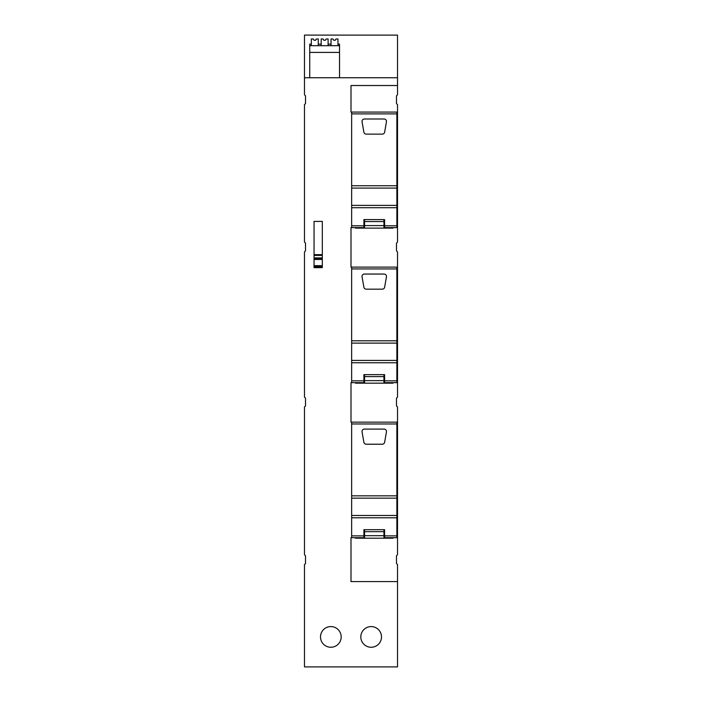 <?xml version="1.0" encoding="UTF-8"?>
<svg xmlns="http://www.w3.org/2000/svg" width="702" height="702" viewBox="0 0 702 702"><rect width="100%" height="100%" fill="white"/><g stroke="black" fill="none" stroke-linecap="round" stroke-linejoin="round"><path stroke-width="1.05" d="M351.649 112.074L351.649 227.606L351 227.606L351 267.111L351.649 267.111L351.649 382.651L351 382.651L351 422.156L351.649 422.156L351.649 537.688L351 537.688L351 581.589L397.516 581.589L397.516 666.9L304.484 666.9L304.484 564.575L305.519 563.539L305.519 555.782L304.484 554.755L304.484 406.941L305.519 405.914L305.519 398.157L304.484 397.121L304.484 251.904L305.519 250.868L305.519 243.12L304.484 242.085L304.484 104.607L305.519 103.58L305.519 95.823L304.484 94.788L304.484 35.1L397.516 35.1L397.516 85.521L351 85.521L351 112.074L396.867 112.074L396.867 225.798L384.591 225.798L384.591 219.594L363.917 219.594L364.566 219.594L364.566 228.124L392.988 228.124L392.988 227.606M397.516 77.738L304.484 77.738M322.315 221.411L314.048 221.411L314.048 267.664L322.315 267.664L322.315 221.411L322.315 254.642L314.048 254.642L314.048 221.411M371.156 647.262A10.337 10.337 0 0 0 381.493 636.925A10.337 10.337 0 0 0 371.156 626.588A10.337 10.337 0 0 0 360.819 636.925A10.337 10.337 0 0 0 371.156 647.262M330.844 647.262A10.337 10.337 0 0 0 341.181 636.925A10.337 10.337 0 0 0 330.844 626.588A10.337 10.337 0 0 0 320.507 636.925A10.337 10.337 0 0 0 330.844 647.262M397.516 581.589L397.516 564.575L396.481 563.539L396.481 555.782L397.516 554.755L397.516 537.688L396.867 537.688L396.867 535.88L384.591 535.88L384.591 529.685L363.917 529.685L364.566 529.685L364.566 538.206L392.988 538.206L392.988 537.688M397.516 537.688L397.516 406.941L396.481 405.914L396.481 398.157L397.516 397.121L397.516 251.904L396.481 250.868L396.481 243.12L397.516 242.085L397.516 104.607L396.481 103.58L396.481 95.823L397.516 94.788L397.516 85.521M314.048 267.664L322.315 267.664M351.649 537.688L363.917 537.688L363.917 529.685M351.649 535.88L363.917 535.88M351.649 517.795L396.867 517.795L396.867 535.88M396.867 517.795L396.867 495.831L351.649 495.831M351.649 515.47L396.867 515.47M351.649 498.157L396.867 498.157M351.649 423.964L396.867 423.964L396.867 495.831M362.056 431.905L363.882 442.242A2.396 2.396 0 0 0 366.242 444.217L382.274 444.217A2.396 2.396 0 0 0 384.635 442.242L386.451 431.905A2.396 2.396 0 0 0 384.099 429.097L364.417 429.097A2.396 2.396 0 0 0 362.056 431.905M396.867 423.964L396.867 422.156L351.649 422.156M397.516 422.156L396.867 422.156M397.516 382.651L396.867 382.651L396.867 380.844L384.591 380.844L384.591 374.64L363.917 374.64L364.566 374.64L364.566 383.169L392.988 383.169L392.988 382.651M351.649 382.651L363.917 382.651L363.917 374.64M351.649 380.844L363.917 380.844M351.649 362.758L396.867 362.758L396.867 380.844M396.867 362.758L396.867 340.786L351.649 340.786M351.649 360.424L396.867 360.424M351.649 343.111L396.867 343.111M351.649 268.927L396.867 268.927L396.867 340.786M362.056 276.86L363.882 287.197A2.396 2.396 0 0 0 366.242 289.171L382.274 289.171A2.396 2.396 0 0 0 384.635 287.197L386.451 276.86A2.396 2.396 0 0 0 384.099 274.052L364.417 274.052A2.396 2.396 0 0 0 362.056 276.86M396.867 268.927L396.867 267.111L351.649 267.111M397.516 267.111L396.867 267.111M397.516 227.606L396.867 227.606L396.867 225.798M351.649 227.606L363.917 227.606L363.917 219.594M351.649 225.798L363.917 225.798M351.649 207.713L396.867 207.713M351.649 205.388L396.867 205.388M351.649 188.075L396.867 188.075M351.649 185.74L396.867 185.74M351.649 113.882L396.867 113.882M362.056 121.815L363.882 132.151A2.396 2.396 0 0 0 366.242 134.135L382.274 134.135A2.396 2.396 0 0 0 384.635 132.151L386.451 121.815A2.396 2.396 0 0 0 384.099 119.007L364.417 119.007A2.396 2.396 0 0 0 362.056 121.815M397.516 112.074L396.867 112.074M337.952 45.691L337.952 44.147L339.54 44.147L339.54 77.738M309.74 77.738L309.74 44.147L311.337 44.147L311.337 45.691M339.54 52.404L309.74 52.404L339.54 52.404M314.048 258.678L322.315 258.678M384.591 535.88L384.591 537.688L396.867 537.688M363.127 537.688L363.127 538.206L355.519 538.206L355.519 537.688M383.95 538.206L383.95 529.685L384.591 529.685M384.591 380.844L384.591 382.651L396.867 382.651M363.127 382.651L363.127 383.169L355.519 383.169L355.519 382.651M383.95 383.169L383.95 374.64L384.591 374.64M384.591 225.798L384.591 227.606L396.867 227.606M363.127 227.606L363.127 228.124L355.519 228.124L355.519 227.606M383.95 228.124L383.95 219.594L384.591 219.594M337.952 44.147L337.952 38.979L336.012 38.979L335.258 40.268L333.713 40.268L332.959 38.979L331.028 38.979L331.028 44.147L328.106 44.147L328.106 38.979L326.167 38.979L325.421 40.268L323.868 40.268L323.113 38.979L321.183 38.979L321.183 44.147L318.26 44.147L318.26 38.979L316.321 38.979L315.575 40.268L314.022 40.268L313.267 38.979L311.337 38.979L311.337 44.147M339.54 45.691L309.74 45.691M363.127 538.206L364.566 538.206M385.144 537.688L385.144 538.206M363.127 383.169L364.566 383.169M385.144 382.651L385.144 383.169M363.127 228.124L364.566 228.124M385.144 227.606L385.144 228.124M331.028 44.147L331.028 45.691M318.26 45.691L318.26 44.147M321.183 44.147L321.183 45.691M328.106 45.691L328.106 44.147M383.95 535.679L364.566 535.679M383.95 531.66L364.566 531.66M383.95 380.633L364.566 380.633M383.95 376.614L364.566 376.614M383.95 225.596L364.566 225.596M383.95 221.569L364.566 221.569M314.048 254.642L322.315 254.642L314.048 254.642M314.048 254.703L322.315 254.703M314.048 255.414L322.315 255.414M314.048 257.897L322.315 257.897M314.048 259.45L322.315 259.45M314.048 265.654L322.315 265.654M314.048 265.953L322.315 265.953M314.048 266.427L322.315 266.427L314.048 266.427M314.048 267.208L322.315 267.208M396.867 124.991L397.516 124.991M397.516 214.689L396.867 214.689M396.867 435.082L397.516 435.082M397.516 524.771L396.867 524.771M396.867 280.037L397.516 280.037M397.516 369.726L396.867 369.726"/></g></svg>
